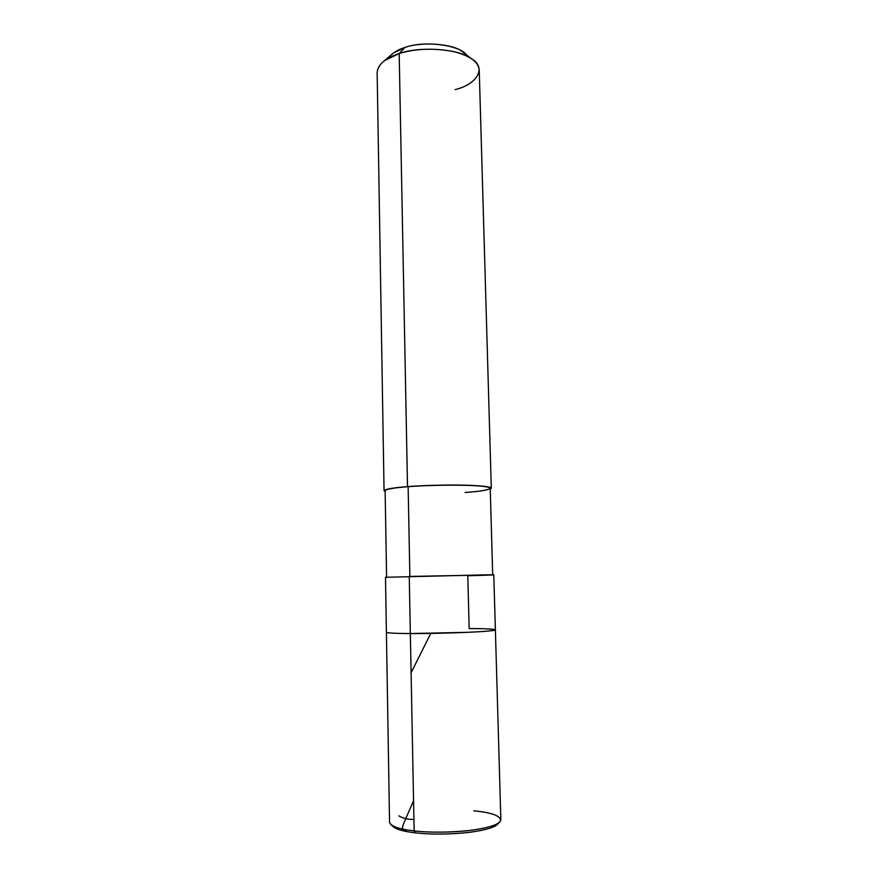 <?xml version="1.0" encoding="UTF-8"?>
<svg xmlns="http://www.w3.org/2000/svg" width="878" height="878" viewBox="0 0 878 878"><rect width="100%" height="100%" fill="white"/><g stroke="black" fill="none" stroke-linecap="round" stroke-linejoin="round"><path stroke-width="1.32" d="M499.165 822.521L498.199 823.553C495.598 827.219 485.688 830.193 468.457 832.476C448.79 834.473 431.131 834.605 415.481 832.86C431.625 834.649 449.679 834.473 469.675 832.322C486.95 829.94 496.553 826.846 498.484 823.037M392.071 825.452C394.573 828.909 402.376 831.378 415.481 832.86L414.142 830.906C430.461 832.706 448.888 832.563 469.412 830.489C487.378 828.119 497.694 825.046 500.361 821.259C501.568 816.2 492.745 812.71 473.879 810.789M390.117 823.762C393.289 827.087 401.301 829.469 414.142 830.906C398.897 829.15 390.699 826.253 389.547 822.225L385.497 577.296L486.313 574.827C501.733 574.629 490.67 575.156 467.787 575.749L469.159 628.571C492.196 628.516 503.379 629.811 487.894 631.084C475.569 632.369 432.788 633.729 410.344 633.543L409.247 576.451L410.344 633.543C395.462 633.466 387.483 633.06 386.408 632.292C387.483 633.06 395.462 633.466 410.344 633.543L467.93 632.325C485.677 631.48 494.83 630.645 495.379 629.822L500.855 819.701C500.394 823.882 491.109 827.328 473.022 830.028C454.431 832.64 429.144 832.717 414.142 830.906L410.344 633.543L467.93 632.325C485.677 631.48 494.83 630.645 495.379 629.822C493.82 629.01 485.073 628.593 469.159 628.571C492.196 628.516 503.379 629.811 487.894 631.084C475.569 632.369 432.788 633.729 410.344 633.543L414.142 830.906L415.481 832.86C403.156 831.477 395.462 829.172 392.378 825.957L391.358 824.969M465.099 492.481C487.301 491.054 497.914 487.795 482.889 486.335C470.904 484.667 429.715 484.832 408.138 486.686L409.872 576.429L408.138 486.686L407.513 486.621L399.183 53.58L404.967 47.467C398.941 49.355 394.178 51.967 390.699 55.303L393.256 53.119L404.967 47.467C420.935 41.387 452.675 43.659 462.267 51.55L471.321 58.639C459.468 48.828 419.267 45.974 399.183 53.58C415.338 48.619 433.271 47.906 452.982 51.451C469.697 55.577 478.444 61.778 479.234 70.064L491.296 488.278C490.681 486.675 481.627 485.644 464.144 485.161C443.478 484.854 424.601 485.336 407.513 486.621C423.196 485.347 450.787 484.623 468.775 485.293C486.313 485.973 493.469 487.257 490.242 489.156L491.296 488.278M409.247 576.451L493.798 574.838L495.379 629.822M386.583 577.197L385.135 490.692C386.144 489.134 393.805 487.806 408.138 486.686C424.886 485.424 443.379 484.952 463.617 485.26C480.749 485.721 489.617 486.741 490.22 488.311L492.701 574.794M455.199 89.589C477.215 84.365 487.103 67.518 471.321 58.639M467.184 56.258C463.255 45.667 425.369 39.828 404.967 47.467L399.183 53.58L407.513 486.621L408.138 486.686M385.157 491.537C381.996 489.726 389.448 488.08 407.513 486.621C392.905 487.762 385.08 489.123 384.059 490.714L385.157 491.537M384.059 490.714L377.145 72.38C378.012 64.303 385.354 58.036 399.183 53.58L384.531 60.604L393.256 53.119M413.922 819.372C408.654 819.69 403.595 818.515 398.733 815.849M411.102 672.746L430.341 634.3M407.107 829.929C398.886 833.244 403.485 824.025 405.724 818.713L413.56 800.736"/></g></svg>
